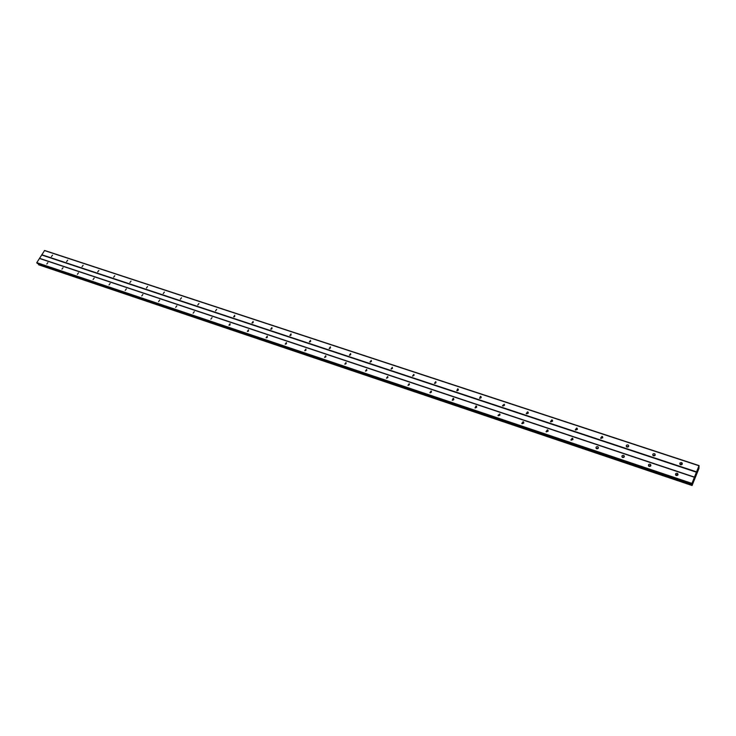 <?xml version="1.0" encoding="UTF-8"?>
<svg xmlns="http://www.w3.org/2000/svg" width="736" height="736" viewBox="0 0 736 736"><rect width="100%" height="100%" fill="white"/><g stroke="black" fill="none" stroke-linecap="round" stroke-linejoin="round"><path stroke-width="1.1" d="M680.607 464.784L680.027 464.407C679.512 463.156 680 462.548 681.481 462.604L682.079 462.99C682.585 464.241 682.097 464.839 680.607 464.784M679.99 464.37L681.619 463.772L682.244 464.195M653.522 455.823L652.961 455.464C652.455 454.232 652.933 453.624 654.405 453.67L654.966 454.029C655.472 455.271 654.994 455.869 653.522 455.823M652.979 455.483L655.15 455.188L654.966 454.029M627.026 447.056L626.502 446.724C625.986 445.501 626.465 444.903 627.918 444.93L628.452 445.271C628.958 446.494 628.489 447.092 627.026 447.056M626.557 446.78L628.645 446.393L626.566 446.761M601.119 438.481L600.613 438.168L602.011 436.384L602.517 436.706L601.119 438.481M600.714 438.26L602.729 437.8M575.764 430.091L575.285 429.796L576.665 428.03L577.144 428.324L575.764 430.091M575.432 429.925L577.364 429.392M550.951 421.884L550.5 421.608L551.862 419.842L552.313 420.127L550.951 421.884M550.694 421.765L552.534 421.167M526.663 413.853L526.231 413.586L527.574 411.838L528.016 412.096L526.663 413.853M526.47 413.77L528.236 413.126M502.881 405.978L502.467 405.729L504.215 404.239L502.881 405.978M502.762 405.932L504.436 405.251M479.596 398.277L480.516 396.308L479.596 398.277M479.541 398.25L481.132 397.55M456.789 390.724L457.709 388.792L456.789 390.724L458.307 390.006M434.442 383.336L435.73 381.634L434.442 383.336M434.507 383.355L435.933 382.619M412.537 376.087L413.816 374.394L412.537 376.087M412.666 376.124L414.018 375.388M391.074 368.984L392.343 367.31L391.074 368.984M391.267 369.03L392.527 368.294M370.033 362.02L371.284 360.355L370.033 362.02M370.282 362.075L371.468 361.358M349.398 355.194L350.64 353.547L349.398 355.194M349.71 355.249L350.805 354.55M329.167 348.505L330.4 346.868L329.167 348.505M329.544 348.551L330.547 347.88M309.322 341.936L310.546 340.308L309.322 341.936M309.755 341.973L310.675 341.348M289.846 335.496L291.06 333.877L289.846 335.496M290.352 335.515L291.171 334.935M270.747 329.167L271.943 327.575L270.747 329.167M271.308 329.176L272.026 328.652M251.988 322.966L253.184 321.384L251.988 322.966M252.632 322.948L253.23 322.497M233.588 316.876L234.775 315.302L233.588 316.876M234.306 316.82L234.766 316.462M215.519 310.896L216.697 309.341L215.519 310.896M197.772 305.026L198.941 303.48L197.772 305.026M180.348 299.258L181.507 297.73L180.348 299.258M163.226 293.6L164.386 292.072L163.226 293.6M146.418 288.034L147.559 286.525L146.418 288.034M129.895 282.569L131.036 281.069L129.895 282.569M113.657 277.196L114.788 275.715L113.657 277.196M97.704 271.915L98.826 270.443L97.704 271.915M82.018 266.726L83.131 265.264L82.018 266.726M66.59 261.62L67.703 260.176L66.59 261.62M51.428 256.606L52.541 255.171L51.428 256.606M676.32 475.502L675.74 475.134C675.216 473.864 675.694 473.257 677.203 473.303L677.782 473.68C678.307 474.95 677.819 475.557 676.32 475.502M675.703 475.079L677.35 474.453L677.966 474.886M649.198 466.394L648.646 466.044C648.122 464.793 648.591 464.186 650.081 464.223L650.633 464.582C651.158 465.833 650.679 466.44 649.198 466.394M648.646 466.044L650.836 465.732L650.633 464.582M622.665 457.488L622.15 457.157C621.626 455.915 622.095 455.317 623.567 455.345L624.082 455.676C624.606 456.918 624.137 457.516 622.665 457.488M622.196 457.203L624.303 456.798M596.721 448.767L596.234 448.463C595.709 447.24 596.169 446.642 597.623 446.66L598.12 446.973C598.644 448.196 598.175 448.794 596.721 448.767M596.326 448.546L598.35 448.058L596.326 448.555M571.338 440.248L570.869 439.953L572.249 438.159L572.718 438.454L571.338 440.248M571.016 440.073L572.958 439.512M546.498 431.903L546.057 431.627L547.418 429.852L547.86 430.118L546.498 431.903M546.241 431.774L548.099 431.158M522.192 423.734L521.769 423.476L523.103 421.71L523.535 421.967L522.192 423.734M521.999 423.651L523.774 422.979M498.392 415.739L497.987 415.5L499.716 413.982L498.392 415.739M498.263 415.693L499.956 414.984M475.079 407.91L476.008 405.932L475.079 407.91M475.024 407.891L476.624 407.155M452.254 400.246L453.183 398.296L452.254 400.246L453.781 399.492M429.888 392.73L431.167 391.009L429.888 392.73M429.953 392.748L431.397 391.984M407.965 385.37L409.244 383.668L407.965 385.37M408.103 385.406L409.464 384.643M386.492 378.157L387.752 376.464L386.492 378.157M386.685 378.203L387.964 377.439M365.433 371.082L366.684 369.408L365.433 371.082M365.691 371.137L366.887 370.392M344.788 364.154L346.03 362.48L344.788 364.154M345.11 364.2L346.214 363.474M324.548 357.356L325.781 355.7L324.548 357.356M324.926 357.402L325.947 356.702M304.695 350.686L305.909 349.039L304.695 350.686M305.127 350.722L306.066 350.069M285.218 344.135L286.424 342.516L285.218 344.135M285.715 344.163L286.552 343.556M266.101 337.723L267.306 336.104L266.101 337.723M266.671 337.732L267.398 337.18M247.342 331.421L248.538 329.82L247.342 331.421M247.986 331.402L248.602 330.924M228.933 325.238L230.12 323.647L228.933 325.238M229.65 325.183L230.138 324.797M210.864 319.166L212.042 317.593L210.864 319.166M193.117 313.205L194.286 311.641L193.117 313.205M175.683 307.354L176.852 305.808L175.683 307.354M158.571 301.604L159.721 300.067L158.571 301.604M141.754 295.955L142.904 294.437L141.754 295.955M125.23 290.407L126.371 288.898L125.23 290.407M109.002 284.952L110.133 283.461L109.002 284.952M93.04 279.588L94.171 278.107L93.04 279.588M77.363 274.326L78.476 272.854L77.363 274.326M61.944 269.146L63.057 267.692L61.944 269.146M46.782 264.049L47.886 262.605L46.782 264.049M430.385 392.776L431.176 392.362M452.585 400.301L453.624 399.786M475.272 407.956L476.514 407.385M498.456 415.757L499.873 415.159M522.128 423.715L523.719 423.108M546.324 431.83L548.062 431.241M571.053 440.1L572.939 439.558M622.224 457.13L624.238 456.743M648.729 465.897L650.707 465.612M675.841 474.858L677.773 474.692M434.985 383.373L435.675 383.014M457.157 390.788L458.123 390.319M479.817 398.323L480.994 397.799M502.973 406.005L504.344 405.453M526.626 413.834L528.163 413.273M550.795 421.82L552.488 421.277M575.497 429.971L577.337 429.456M600.742 438.279L602.71 437.828M653.025 455.391L655.077 455.115M680.092 464.214L682.106 464.048M37.306 263.368L36.8 262.642L44.611 250.47L699.053 465.594L698.952 468.446L692.061 485.53L691.969 483.414L699.053 465.594M38.474 263.773L38.723 264.804M695.658 475.695L695.851 474.959M695.732 475.226L695.833 474.757M695.86 474.656L695.612 475.263M695.354 476.45L695.345 475.944M691.95 484.15L37.223 263.341M38.695 264.804L692.052 485.512L38.668 264.785M41.768 254.73L696.532 471.859M41.768 255.006L696.44 472.199M44.399 250.534L698.942 465.741M38.493 264.058L692.217 484.656M38.474 263.957L692.236 484.536M36.8 262.918L691.877 483.764M36.8 262.642L691.969 483.414M39.45 258.428L694.398 477.259M39.652 258.364L694.508 477.112M38.52 264.638L692.042 485.374M38.502 264.5L692.079 485.208M431.167 391.009L431.443 391.515M453.551 398.516L453.827 399.059M476.394 406.171L476.68 406.769M499.716 413.982L500.002 414.653M523.535 421.967L523.82 422.703M547.86 430.118L548.154 430.928M572.718 438.454L572.994 439.337M598.12 446.973L598.386 447.939M624.082 455.676L624.321 456.734M677.782 473.68L677.92 474.83M413.816 374.394L414.074 374.863M435.73 381.634L435.988 382.14M458.086 389.013L458.362 389.574M480.912 396.548L481.188 397.164M504.215 404.239L504.5 404.91M528.016 412.096L528.292 412.832M552.313 420.127L552.589 420.928M577.144 428.324L577.41 429.208M602.517 436.706L602.766 437.672M628.452 445.271L628.673 446.329M682.079 462.99L682.208 464.158M37.26 263.368L691.923 484.178"/></g></svg>
